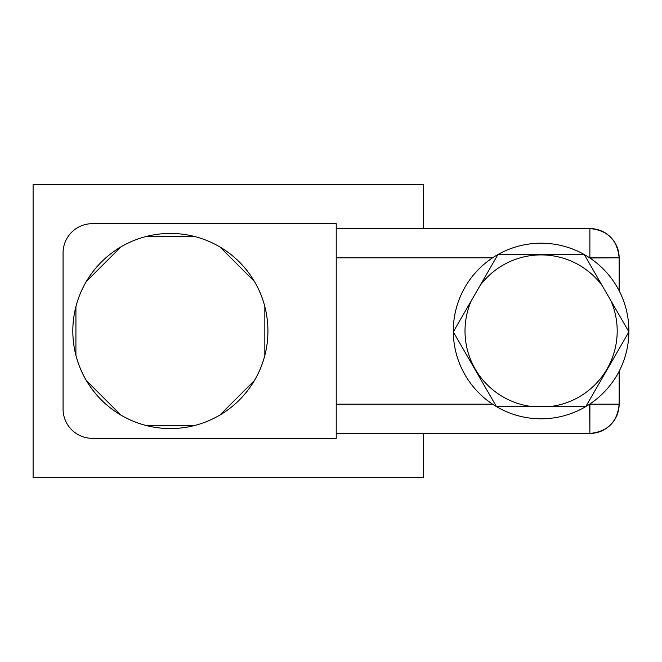 <?xml version="1.0" encoding="UTF-8"?>
<svg xmlns="http://www.w3.org/2000/svg" width="662" height="662" viewBox="0 0 662 662"><rect width="100%" height="100%" fill="white"/><g stroke="black" fill="none" stroke-linecap="round" stroke-linejoin="round"><path stroke-width="0.99" d="M33.1 184.665L33.1 477.335L423.341 477.335L33.1 477.335L33.1 184.665L423.341 184.665L423.341 228.564L423.341 184.665L33.1 184.665M423.341 433.436L423.341 477.335L423.341 433.436M75.915 355.378L75.923 306.589A97.562 97.562 0 0 0 86.333 380.542A97.562 97.562 0 0 1 120.856 246.943A97.562 97.562 0 0 0 194.769 425.459A97.562 97.562 0 0 0 184.971 234.538L184.971 234.538A97.562 97.562 0 0 0 120.856 246.943L86.35 281.433A97.562 97.562 0 0 0 75.923 306.589L75.915 355.378A97.562 97.562 0 0 0 86.333 380.542L120.823 415.041A97.562 97.562 0 0 0 145.988 425.459L194.769 425.459A97.562 97.562 0 0 0 219.925 415.041L254.415 380.559A97.562 97.562 0 0 0 264.833 355.403L264.841 306.63A97.562 97.562 0 0 0 254.431 281.474L219.95 246.976A97.562 97.562 0 0 0 194.802 236.549A97.562 97.562 0 0 1 170.374 428.562M194.802 236.549L146.021 236.533L194.802 236.549A97.562 97.562 0 0 0 170.374 233.438A97.562 97.562 0 0 1 184.971 234.538L184.971 234.538A97.562 97.562 0 0 0 86.35 281.433L120.856 246.943M184.971 427.462L184.971 427.462A97.562 97.562 0 0 1 145.988 425.459L194.769 425.459M541.102 418.806A87.806 87.806 0 0 1 453.296 331A87.806 87.806 0 0 1 541.102 243.194A87.806 87.806 0 0 0 496.442 406.6A87.806 87.806 0 0 0 628.9 331.877A87.806 87.806 0 0 0 541.102 243.194A87.806 87.806 0 0 1 628.908 331A87.806 87.806 0 0 1 541.102 418.806A87.806 87.806 0 0 0 585.762 406.6L496.442 406.6A87.806 87.806 0 0 0 541.102 418.806M496.442 406.6L453.304 331.877L497.965 254.522L584.24 254.522L602.221 285.67A76.097 76.097 0 0 0 479.983 285.67L471.286 300.738A76.097 76.097 0 0 0 532.405 406.6L549.799 406.6A76.097 76.097 0 0 0 610.918 300.738L602.221 285.67A76.097 76.097 0 0 0 479.983 285.67L497.965 254.522L584.24 254.522L628.9 331.877A87.806 87.806 0 0 0 497.965 254.522A87.806 87.806 0 0 0 453.304 331.877L471.286 300.738A76.097 76.097 0 0 0 532.405 406.6L496.442 406.6L453.304 331.877A87.806 87.806 0 0 0 496.442 406.6M628.9 331.877L585.762 406.6L549.799 406.6A76.097 76.097 0 0 0 610.918 300.738L628.9 331.877L585.762 406.6A87.806 87.806 0 0 0 628.9 331.877M589.635 404.168L589.883 433.436L336.23 433.436L589.883 433.436A29.269 29.269 0 0 0 619.152 404.168L589.635 404.168M336.23 404.168L492.569 404.168L336.23 404.168M619.152 371.225L619.152 404.168C617.414 421.951 607.658 431.698 589.883 433.436L589.883 404.168L619.152 404.168L619.152 371.225A87.806 87.806 0 0 0 628.9 330.123M619.152 257.832L619.152 290.775L619.152 257.832A29.269 29.269 0 0 0 589.883 228.564L589.883 257.832L619.152 257.832L589.883 257.99L589.883 228.564L336.23 228.564L589.883 228.564C607.658 230.302 617.414 240.049 619.152 257.832M492.569 257.832L336.23 257.832L492.569 257.832M336.23 438.318L336.23 223.682L92.332 223.682A29.269 29.269 0 0 0 63.064 252.95L63.064 409.05A29.269 29.269 0 0 0 92.332 438.318L336.23 438.318L336.23 223.682L92.332 223.682A29.269 29.269 0 0 0 63.064 252.95L63.064 409.05A29.269 29.269 0 0 0 92.332 438.318L336.23 438.318M219.925 415.041A97.562 97.562 0 0 0 254.415 380.559L219.925 415.041M264.833 355.403A97.562 97.562 0 0 0 264.841 306.63L264.833 355.403M254.431 281.474A97.562 97.562 0 0 0 219.95 246.976L254.431 281.474M86.333 380.542A97.562 97.562 0 0 0 120.823 415.041L86.333 380.542"/></g></svg>
